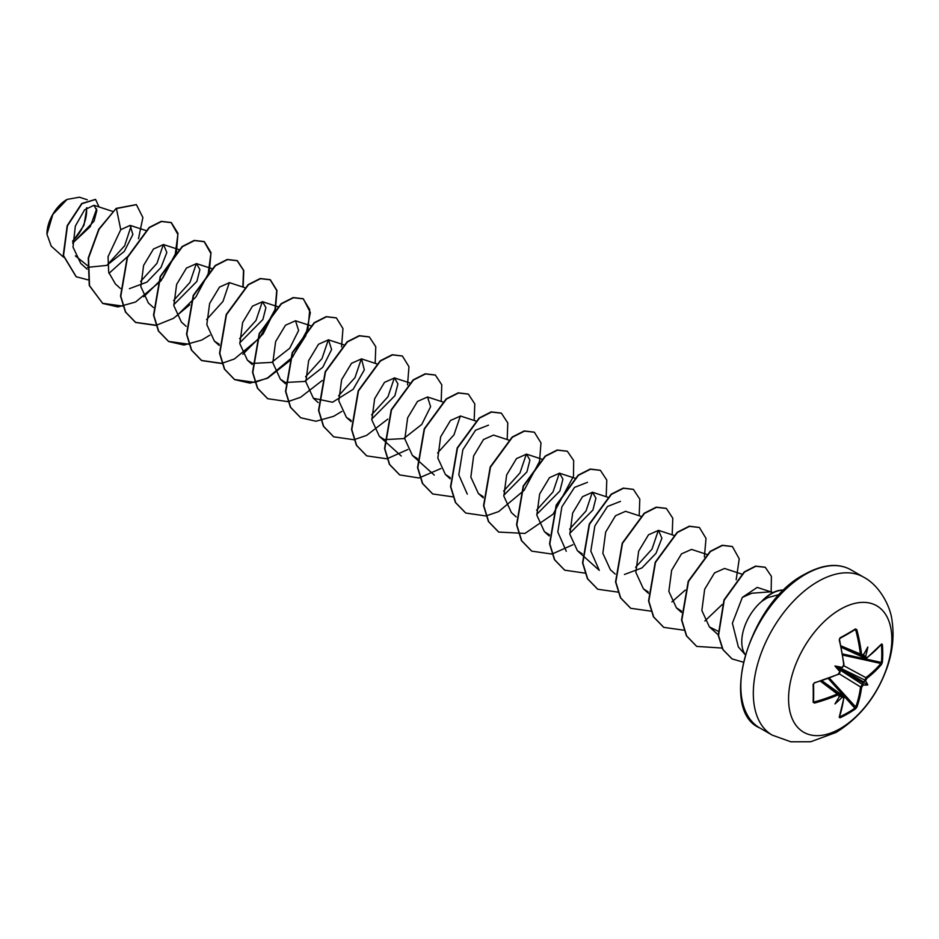 <?xml version="1.0" encoding="UTF-8"?>
<svg xmlns="http://www.w3.org/2000/svg" width="939" height="939" viewBox="0 0 939 939"><rect width="100%" height="100%" fill="white"/><g stroke="black" fill="none" stroke-linecap="round" stroke-linejoin="round"><path stroke-width="1.41" d="M866.967 657.605L864.608 657.03A145.111 90.766 -124.5 0 0 864.537 656.197L865.664 656.22A145.897 91.259 55.5 0 1 865.723 656.889L866.967 657.605A145.745 81.916 -1.3 0 0 881.568 644.001L882.367 644.483A145.122 112.034 30.8 0 1 882.754 653.45A145.122 112.034 30.8 0 1 882.367 662.277L881.416 662.453A144.348 111.436 -149.2 0 0 881.791 653.685A144.348 111.436 -149.2 0 0 881.416 644.764L881.158 644.717M841.274 667.84L841.849 667.371A107.034 40.436 169.7 0 0 834.959 665.986L838.914 668.263L841.849 667.371A145.897 76.575 -4.2 0 0 842.471 667.077L843.715 664.8A145.745 81.916 -118.7 0 0 839.22 639.893L840.041 637.839A145.122 38.581 -18.8 0 0 848.011 633.391A145.122 38.581 -18.8 0 0 855.452 628.942L855.136 629.6A144.348 38.37 161.2 0 1 847.987 633.872M840.194 728.617A73.007 42.149 -60 0 1 788.572 698.816A73.007 42.149 -60 0 1 840.194 609.399A73.007 42.149 -60 0 1 891.827 639.201A73.007 42.149 -60 0 1 840.194 728.617M855.452 628.942L856.838 629.717L854.596 629.987M856.838 629.717A145.745 86.318 58.7 0 1 861.568 654.495L862.918 655.269L861.979 655.927L860.441 654.624A144.958 85.86 -121.3 0 0 855.734 629.975M865.664 656.22A107.034 105.426 132.4 0 0 867.812 647.018A107.034 18.087 122.2 0 1 863.422 654.917L862.976 655.305M882.367 662.277L881.568 664.343L880.888 663.462L881.416 662.453L842.506 653.931M881.568 664.343A145.745 86.318 -178.7 0 1 866.967 678.228L865.723 680.505A145.897 91.259 55.5 0 1 865.664 681.115L864.537 681.268A145.111 90.766 -124.5 0 0 864.608 680.517L866.357 677.277A144.958 85.86 1.3 0 0 880.888 663.462L842.706 655.093M839.642 716.621L839.806 716.821A144.348 111.436 29.2 0 0 855.136 707.971L855.734 707.02A144.958 85.86 -121.3 0 0 860.441 687.536L862.366 684.402A145.111 90.766 4.5 0 0 862.976 683.956L863.422 685.012A107.034 46.903 68.2 0 0 867.812 684.954A107.034 46.903 171.8 0 0 865.664 681.115M839.29 669.484L862.366 684.402L862.918 685.364L861.568 687.583A145.745 86.318 58.7 0 1 856.838 707.173L855.452 708.898A145.122 112.034 -150.8 0 1 848.011 713.64A145.122 112.034 -150.8 0 1 840.041 717.795L839.22 717.349A145.745 81.916 -118.7 0 0 843.715 697.888L842.471 697.172A145.897 91.259 -175.5 0 1 841.849 697.466L841.274 696.492A145.111 90.766 4.5 0 0 842.025 696.139L843.715 697.888M66.786 199.584A28.041 16.198 120 0 0 46.95 233.928A28.041 16.198 120 0 0 46.95 234.104M87.257 199.761L79.428 197.202L67.056 199.42L52.842 214.432L46.95 234.269L51.234 246.147L63.535 257.192M745.179 654.518A36.21 20.904 -60 0 1 762.257 600.96L761.928 601.077A34.907 20.153 -60 0 1 771.365 593.46A34.907 20.153 -60 0 1 783.901 590.173M773.231 592.462L770.18 591.84L751.81 593.225L742.35 597.392L732.397 623.226L738.359 646.948L745.155 654.624M762.257 600.96L767.762 597.627L779.722 594.41M87.327 265.479L75.39 255.889M72.702 243.248L94.053 221.181L96.846 210.547L93.959 205.289L84.592 209.831L75.343 226.088L72.996 247.063L80.754 263.448L87.163 269.188M87.503 267.345L106.741 265.408L124.3 251.406L132.88 234.48L130.145 225.395L120.744 229.679L108.055 256.664L108.689 272.31L115.391 283.954L120.438 288.496M129.394 288.684L146.907 282.134L160.968 267.545L166.837 252.45L163.515 244.563L153.491 248.999L143.62 265.385L140.815 286.536L148.385 303.015L153.433 307.546M173.738 304.752L196.885 281.407L199.901 269.563L196.509 263.613L186.474 268.061L176.626 284.435L173.821 305.621L181.391 322.065L186.168 326.349M244.621 287.604L229.515 282.662L219.491 287.099L209.632 303.485L206.826 324.659L214.385 341.115L219.198 344.226M239.738 342.864L262.897 319.495L265.901 307.663L262.521 301.724L252.474 306.161L242.626 322.547L239.821 343.721L247.391 360.165L252.204 363.287M252.474 363.405L271.653 362.395L289.728 348.228L298.614 330.481L295.515 320.774L285.479 325.223L275.632 341.596L272.826 362.783L280.397 379.227L285.198 382.337M285.479 382.455L304.659 381.457L322.734 367.29L331.608 349.543L328.521 339.824L318.497 344.261L308.638 360.635L305.832 381.809L313.403 398.277L332.547 402.232L353.17 389.298L364.332 369.907L361.527 358.874L351.491 363.323L341.632 379.696L338.826 400.894L346.397 417.339L351.209 420.449M371.75 419.076L394.896 395.718L397.913 383.887L394.521 377.936L384.497 382.361L374.638 398.758L371.832 419.933L379.403 436.389L384.204 439.499M384.485 439.616L403.664 438.607L421.74 424.451L430.614 406.681L427.527 396.986L417.491 401.423L407.643 417.808L404.826 438.983L412.397 455.438L417.479 458.666M475.967 421.083L460.533 416.036L450.497 420.484L440.637 436.858L437.832 458.044L445.403 474.488L450.215 477.599M508.645 440.027L493.527 435.086L483.503 439.534L473.643 455.896L470.838 477.082L478.409 493.538L483.209 496.661M503.762 495.287L526.908 471.93L529.913 460.087L526.533 454.147L516.497 458.596L506.649 474.958L503.844 496.168L511.403 512.6L516.18 516.884M536.756 514.337L559.902 490.98L562.919 479.148L559.538 473.197L549.503 477.634L539.643 494.02L536.838 515.206L544.409 531.65L549.491 534.878M569.762 533.399L592.92 510.03L595.913 498.21L592.532 492.259L582.509 496.696L572.649 513.081L569.844 534.256L577.415 550.7L582.215 553.81M640.644 516.239L625.538 511.309L615.503 515.746L605.655 532.131L602.85 553.317L610.409 569.762L615.186 574.046M624.423 574.48L641.936 567.931L655.997 553.341L661.878 538.235L658.544 530.359L648.509 534.796L638.649 551.181L635.844 572.367L643.415 588.812L648.215 591.922M706.985 554.456L691.538 549.409L681.503 553.869L671.655 570.231L668.85 591.417L676.42 607.862L681.503 611.101M742.01 574.175L724.544 568.459L714.509 572.907L704.661 589.293L701.856 610.491L709.414 626.912L718.171 631.266M771.788 592.169L757.21 587.403L742.35 597.392M658.368 530.3L652.006 549.115L635.621 567.273M582.462 555.242L599.282 570.349L590.807 551.064L594.868 525.899L607.521 506.461L620.479 501.379M566.287 551.287L557.801 531.99L561.874 506.849L574.515 487.4L587.474 482.329M592.368 492.2L585.995 511.016L569.609 529.173M559.362 473.15L553.001 491.954L536.615 510.123M526.356 454.089L519.995 472.904L503.609 491.074M467.282 494.125L458.795 474.829L462.868 449.687L475.51 430.25L488.468 425.167M460.356 415.989L453.995 434.804L437.609 452.962M394.357 377.877L387.995 396.681L371.609 414.85M361.351 358.827L354.989 377.631L338.603 395.8M328.345 339.765L321.995 358.581L305.598 376.75M262.345 301.665L255.983 320.481L239.598 338.639M229.339 282.616L222.977 301.419L206.592 319.589M196.345 263.554L189.983 282.369L173.598 300.539M163.339 244.504L156.977 263.319L140.592 281.477M131.155 225.912L124.664 245.76L107.609 264.516M96.67 208.881L90.261 226.651L72.925 242.837M72.679 241.593L83.97 225.301L86.904 207.672M120.744 229.679L116.424 208.564L136.413 204.69L142.892 217.519L138.491 238.717M128.08 256.147L108.983 273.366M87.926 279.834L76.235 276.759L63.512 255.572L67.467 225.818L81.986 203.669L95.59 199.455L99.053 206.956M116.143 208.399L98.759 229.198L88.266 257.932L89.264 285.526L102.727 303.45L89.545 285.691L88.548 258.096L99.029 229.351L116.143 208.399L136.272 204.608M76.094 276.688L63.23 255.42L67.185 225.665L81.716 203.517L95.461 199.373M102.727 303.45L117.974 306.924L135.521 302.041M135.65 301.971L161.038 280.796L176.332 252.157M176.509 251.535L177.964 233.33L171.368 222.649L161.473 221.522L149.418 227.614L127.469 257.532L120.802 296.255L125.673 312.112L135.732 322.5L155.862 325.422M156.062 325.375L173.48 318.344L189.76 304.811M209.338 271.218L211.005 252.603L204.373 241.71L194.467 240.572L182.424 246.675L160.475 276.582L153.808 315.304L158.679 331.162L168.727 341.55L183.974 345.036L201.521 340.141M201.65 340.082L209.855 335.176M243.154 287.123L243.776 270.514L237.379 260.76L227.473 259.622L215.43 265.725L193.481 295.632L186.802 334.354L191.673 350.212L201.732 360.611L221.862 363.522M242.861 354.238L263.178 333.826L275.338 309.318M275.514 308.696L276.97 290.491L270.373 279.81L260.479 278.683L248.436 284.775L226.487 314.682L219.808 353.404L224.679 369.273L234.727 379.661L249.974 383.135L267.533 378.253M267.65 378.194L290.221 360.365L305.785 335.646L310.339 312.499L303.379 298.872L293.484 297.733L281.43 303.825L259.481 333.732L252.802 372.454L257.673 388.323L267.732 398.711L287.862 401.634M288.073 401.599L300.527 397.303M300.656 397.244L322.253 380.495M341.526 346.808L342.97 328.591L336.385 317.922L326.479 316.783L314.436 322.887L292.487 352.782L285.808 391.504L290.679 407.373L300.726 417.761L315.974 421.247L333.533 416.353M333.65 416.294L341.866 411.388M375.166 363.334L375.776 346.726L369.379 336.972L359.484 335.845L347.442 341.937L325.493 371.844L318.814 410.566L323.685 426.423L333.732 436.823L353.874 439.734M354.073 439.698L366.539 435.414M366.656 435.356L387.772 419.134M407.526 384.908L408.97 366.703L402.385 356.022L392.49 354.895L380.436 360.987L358.487 390.894L351.808 429.616L356.679 445.485L366.738 455.873L386.868 458.795M387.079 458.76L407.866 449.499M441.166 401.434L441.788 384.837L435.391 375.084L425.484 373.945L413.442 380.049L391.493 409.956L384.814 448.678L389.685 464.535L399.744 474.923L419.029 477.986L440.872 468.549M474.172 420.496L474.782 403.887L468.385 394.134L458.49 393.007L446.436 399.098L424.487 429.006L417.82 467.728L422.691 483.597L432.75 493.984L453.079 496.86M507.177 439.546L507.788 422.937L501.391 413.183L491.484 412.057L479.442 418.148L457.493 448.056L450.814 486.789L455.685 502.647L465.744 513.034L485.874 515.957M486.085 515.91L498.539 511.626M498.668 511.567L524.068 490.381L539.362 461.753M539.538 461.119L540.981 442.915L534.385 432.233L524.49 431.107L512.436 437.21L490.498 467.117L483.82 505.839L488.691 521.697L498.75 532.084L524.971 533.422L552.778 514.396M553.271 513.868L573.471 476.331L573.682 460.568L567.391 451.295L557.484 450.157L545.442 456.26L523.493 486.167L516.826 524.889L521.697 540.758L531.756 551.146L551.886 554.057M552.085 554.022L572.872 544.761M606.183 496.708L606.794 480.099L600.397 470.345L590.49 469.218L578.447 475.31L556.498 505.217L549.82 543.939L554.691 559.808L564.75 570.196L584.88 573.107M639.177 515.757L639.799 499.149L633.402 489.395L623.496 488.268L611.453 494.36L589.504 524.267L582.826 562.989L587.697 578.858L597.756 589.246L618.085 592.133M672.183 534.819L672.794 518.211L666.397 508.457L656.502 507.318L644.447 513.422L622.498 543.317L615.831 582.039L620.691 597.908L630.75 608.296L651.091 611.183M671.878 601.922L685.27 590.079M704.367 557.015L706.022 538.411L699.402 527.507L689.508 526.368L677.453 532.472L655.504 562.367L648.826 601.101L653.697 616.958L663.756 627.358L684.097 630.233M704.884 620.984L722.22 604.516M736.176 579.774L739.228 558.834L732.408 546.557L722.502 545.43L710.459 551.522L688.51 581.429L681.831 620.151L686.702 636.02L696.75 646.408L721.997 648.051M771.154 591.957L771.4 576.358L765.32 567.32L755.848 566.264L744.474 572.109L724.262 600.115L718.535 635.468L723.077 649.694L732.127 658.943L743.195 662.112M102.457 303.285L122.997 306.126M143.726 296.806L162.94 277.827L175.17 254.845L177.882 234.445L171.098 222.496L161.191 221.358L149.148 227.461L127.199 257.368L120.532 296.09L125.392 311.959L135.451 322.347L155.991 325.187M176.72 315.868L195.934 296.877L208.165 273.906L210.888 253.507L204.092 241.546L194.197 240.419L182.143 246.511L160.205 276.418L153.527 315.14L158.398 331.009L168.457 341.397L188.997 344.237M242.872 287.029L243.506 270.373L237.098 260.596L227.203 259.469L215.148 265.561L193.199 295.468L186.532 334.19L191.403 350.059L201.451 360.447L221.792 363.334M222.003 363.287L234.316 359.003M234.468 358.933L259.563 338.063L274.881 309.811M275.068 309.166L276.735 290.562L270.103 279.658L260.209 278.519L248.154 284.611L226.205 314.518L219.526 353.24L224.398 369.109L234.457 379.497L254.798 382.384M254.997 382.337L267.322 378.065M267.474 377.983L292.557 357.113L307.875 328.861M308.074 328.216L309.729 309.612L303.109 298.708L293.203 297.569L281.16 303.673L259.211 333.568L252.532 372.302L257.403 388.159L267.592 398.629M336.244 317.84L326.209 316.631L314.166 322.723L292.217 352.63L285.538 391.352L290.397 407.221L300.597 417.691M369.25 336.89L359.214 335.681L347.16 341.773L325.211 371.68L318.532 410.402L323.403 426.271L333.603 436.741M402.244 355.951L392.209 354.731L380.166 360.834L358.217 390.741L351.538 429.463L356.409 445.321L366.597 455.791M435.25 375.001L425.214 373.792L413.16 379.884L391.211 409.791L384.544 448.513L389.415 464.382L399.603 474.852M468.244 394.051L458.209 392.842L446.166 398.934L424.217 428.841L417.538 467.575L422.409 483.432L432.609 493.902M501.25 413.101L491.214 411.892L479.16 417.996L457.211 447.903L450.544 486.625L455.415 502.494L465.615 512.952M534.256 432.163L524.208 430.954L512.166 437.046L490.217 466.953L483.55 505.675L488.421 521.544L498.609 532.014M567.25 451.213L557.214 450.004L545.172 456.096L523.223 486.015L516.544 524.737L521.415 540.594L531.615 551.064M600.256 470.263L590.22 469.054L578.166 475.157L556.217 505.065L549.55 543.787L554.421 559.644L564.609 570.114M633.262 489.325L623.226 488.104L611.172 494.207L589.223 524.115L582.556 562.837L587.415 578.694L597.615 589.164M666.267 508.375L656.22 507.166L644.177 513.257L622.228 543.165L615.55 581.887L620.421 597.744L630.609 608.214M699.262 527.425L689.226 526.216L677.183 532.307L655.234 562.215L648.556 600.937L653.427 616.806L663.615 627.275M732.267 546.486L722.232 545.266L710.177 551.369L688.228 581.264L681.55 619.986L686.421 635.856L696.621 646.325M765.179 567.238L755.566 566.1L744.204 571.945L723.981 599.951L718.253 635.304L722.807 649.53L731.997 658.861M762.398 601.03A34.907 20.153 -60 0 1 783.783 590.291M72.69 240.936A28.041 16.198 120 0 0 86.435 208.059M813.538 684.214A144.348 38.37 78.8 0 1 813.526 701.644L814.172 701.985A144.958 85.86 1.3 0 0 837.858 693.733L839.407 693.78L839.654 695.553A145.897 76.575 -115.8 0 1 839.607 696.163L839.724 695.588L839.607 696.163A107.034 18.087 117.8 0 1 834.959 703.921A107.034 105.426 107.6 0 0 841.849 697.466M839.654 695.553L838.316 694.778A145.745 86.318 -178.7 0 1 814.489 703.065L813.127 702.255A145.122 38.581 -101.2 0 0 813.127 684.461L814.489 682.723A145.745 81.916 -1.3 0 0 838.316 674.155L839.889 671.444M834.959 665.986A107.034 40.436 70.3 0 0 839.607 671.256L838.914 668.263M864.537 656.197L863.223 654.237M838.914 696.339L841.274 696.492M862.976 683.956L863.223 682.301L864.537 681.268M840.041 637.839L839.22 639.893M837.858 674.495L814.172 683.017L813.127 684.461M814.489 682.723L813.573 684.085L813.526 701.644L814.489 703.065M838.163 674.566L839.818 672.653C839.22 673.967 841.72 668.122 838.163 674.566L838.316 674.155M839.654 671.937A145.897 76.575 -115.8 0 0 839.607 671.256L839.724 670.528M820.533 681.233L838.316 694.778M855.335 629.529L839.936 638.414L839.513 639.588L843.997 664.46L842.318 667.512L843.292 666.338M839.936 695.47L839.337 693.733L821.566 680.904M861.568 654.495L840.957 645.868M839.936 694.649L842.471 697.172M839.454 716.692L839.22 717.349M839.806 716.821L840.041 717.795M865.723 656.889L862.272 655.962M828.292 678.545L855.452 708.898M829.395 678.134L855.734 707.02L856.838 707.173M839.184 673.791L861.568 687.583M882.367 644.483L881.416 644.764M866.967 678.228L843.832 665.739M840.159 667.993L865.723 680.505M867.812 684.954L863.223 682.301M772.222 735.131A91.259 52.69 -60 0 1 758.231 662.007A91.259 52.69 -60 0 1 817.846 581.593A91.259 52.69 -60 0 1 863.469 577.074L850.98 569.867A91.259 52.69 120 0 0 805.357 574.386A91.259 52.69 120 0 0 745.742 654.8A91.259 52.69 120 0 0 759.733 727.925L772.222 735.131L790.849 741.798L810.733 741.74L836.097 732.42C860.183 717.478 877.261 695.646 887.343 666.936C892.754 651.032 894.304 635.492 891.98 620.292C890.583 607.228 880.148 585.69 863.469 577.074M847.729 634.025A144.348 38.37 161.2 0 1 840.029 638.32M813.597 700.987L814.172 701.985M863.246 682.958L839.102 669.014M839.654 668.063L863.798 681.996M759.733 727.925C718.675 710.905 748.183 603.178 804.57 574.304C822.904 564.222 838.374 562.743 850.98 569.867M93.959 205.289L112.621 211.381M130.145 225.383L145.956 230.548M163.515 244.563L178.95 249.598M196.509 263.613L211.956 268.648M214.385 341.115L219.163 345.411M262.521 301.712L277.956 306.76M247.391 360.177L252.168 364.461M295.515 320.774L310.962 325.81M280.397 379.227L285.444 383.758M328.521 339.824L343.627 344.754M313.391 398.277L318.168 402.573M361.527 358.874L376.633 363.816M346.397 417.339L351.174 421.623M394.521 377.936L409.639 382.866M379.403 436.389L384.18 440.673M384.45 440.919L401.27 456.025M427.527 396.986L442.973 402.021M412.397 455.438L434.276 475.075M445.403 474.488L450.18 478.784M478.409 493.55L483.186 497.834M526.533 454.147L541.639 459.077M559.538 473.197L574.973 478.244M544.409 531.65L549.186 535.946M592.532 492.247L607.65 497.189M577.415 550.712L582.18 554.996M658.544 530.359L673.979 535.406M643.415 588.812L648.462 593.342M676.42 607.862L681.468 612.404M709.414 626.923L718.194 634.799M841.18 646.924L861.18 655.915L862.988 655.551M841.262 647.311L865.253 658.262L866.826 658.016L881.158 644.4M821.942 680.775L843.422 696.081L843.985 697.56L839.372 716.786M839.936 671.268L839.431 673.028M843.703 665.27L843.926 664.636"/></g></svg>
